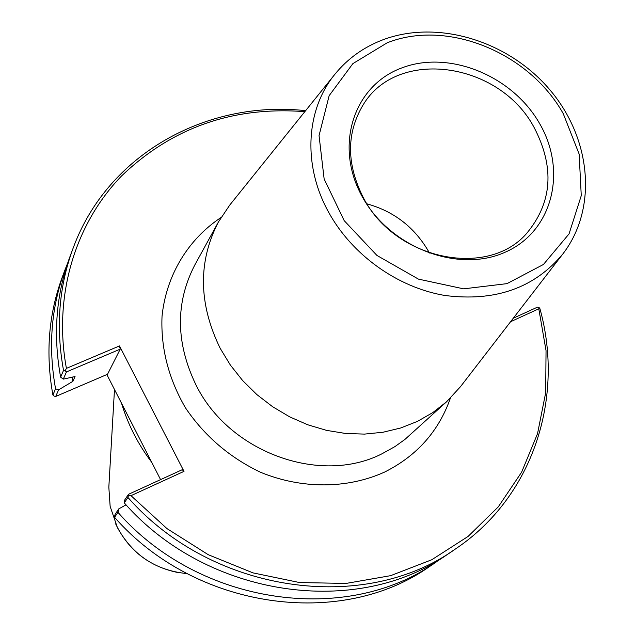 <?xml version="1.0" encoding="UTF-8"?>
<svg xmlns="http://www.w3.org/2000/svg" width="635" height="635" viewBox="0 0 635 635"><rect width="100%" height="100%" fill="white"/><g stroke="black" fill="none" stroke-linecap="round" stroke-linejoin="round"><path stroke-width="0.95" d="M334.931 74.216L229.799 205.002L218.361 222.091C197.882 261.715 198.501 303.816 220.226 348.393L230.402 365.117L242.689 380.611L256.85 394.573L272.629 406.733L289.719 416.877L307.8 424.799L326.533 430.363L345.543 433.475L364.49 434.102L383.024 432.244L400.796 427.958L417.497 421.354L432.84 412.567L446.572 401.788L460.502 386.659L562.975 253.794C598.162 207.97 590.971 137.779 549.585 89.487C508.365 41.005 437.952 19.193 383.04 39.743C363.768 47.053 347.726 58.539 334.931 74.216C305.88 109.506 302.49 165.124 328.549 212.09C351.893 254.786 397.304 287.361 444.587 295.434C495.03 301.966 534.495 288.084 562.975 253.794M304.832 111.657C233.108 106.14 172.006 127.587 121.523 175.998C75.105 223.941 53.054 295.894 66.413 368.379L119.475 345.932L184.007 471.368L130.977 495.665L167.005 528.622L208.24 554.696L253.032 572.889L299.569 582.549L346.035 583.43L390.644 575.659L431.776 559.745L468.035 536.464L498.277 506.873L521.629 472.162L537.535 433.649L545.687 392.684L546.044 350.631L538.797 308.8L539.051 307.515L539.909 308.634C564.721 397.502 533.329 496.895 455.43 548.989C364.395 614.315 212.423 593.654 127.921 497.443L128.437 495.538L130.977 495.665M510.58 321.731L538.797 308.8M539.536 123.436C512.247 75.501 448.786 49.641 401.431 68.056C353.695 85.725 333.907 145.796 362.14 196.469C389.652 247.444 458.121 273.653 505.19 252.198C552.704 231.497 567.484 171.077 539.536 123.436M363.442 197.858C394.922 259.524 487.069 278.749 526.328 233.791C552.315 202.851 554.919 167.426 534.13 127.508C499.523 62.032 397.24 47.101 362.966 105.156C346.242 133.39 346.4 164.29 363.442 197.858M429.443 253.032L428.554 251.389C414.441 227.195 393.922 211.352 366.982 203.851M66.413 368.379L65.175 370.753L66.453 371.919L120.229 349.139L119.475 345.932M120.229 349.139L107.521 374.269L55.705 396.454L58.611 389.834L72.874 381.349L75.049 376.571L63.309 379.111L66.453 371.919M65.175 370.753L63.532 370.403L60.619 377.142L63.309 379.111M305.618 110.673C207.216 99.671 107.712 153.868 73.184 247.999C58.896 286.448 55.682 327.255 63.532 370.403M58.611 389.834L55.57 388.81L52.895 395.002L54.134 396.113L55.705 396.454M67.794 262.739L65.135 269.478C51.189 307.022 47.998 346.805 55.57 388.81M114.657 516.128L114.578 517.334L117.935 512.326L118.761 508.897L115.157 514.302L114.657 516.128M114.578 517.334C195.643 609.783 341.828 629.412 430.046 566.182L442.365 557.689M117.935 512.326C199.866 605.726 347.504 625.61 436.435 561.856M160.576 479.623L106.847 374.555M128.437 495.538L128.508 494.3L182.245 469.709L184.007 471.368M128.508 494.3L124.595 500.158L124.262 502.888L127.921 497.443M126.047 504.841L118.761 508.897M65.135 269.478L62.428 276.709C48.593 313.952 45.418 353.377 52.895 395.002M73.184 247.999L70.239 255.857C56.078 293.981 52.872 334.407 60.619 377.142M539.051 307.515L537.281 307.229L513.302 318.206M121.523 403.249C127.905 424.442 137.986 444.151 151.757 462.375M124.262 502.888C207.828 598.075 358.211 618.45 448.485 553.696L455.43 548.989M114.483 389.493L108.831 487.18L110.141 506.381L117.372 527.51C132.644 555.157 155.861 570.524 187.023 573.595M446.572 401.788L404.9 439.452L394.946 446.595L381.968 453.795C320.342 485.346 229.243 452.525 196.056 385.08C175.665 342.844 175.26 302.792 194.834 264.922L218.361 222.091M221.004 217.519C188.127 239.331 166.267 275.13 162.036 316.198C160.663 347.948 168.465 378.5 185.452 407.829C204.589 436.078 229.648 457.565 260.628 472.305C301.99 489.291 347.504 488.926 384.715 472.019C416.901 455.819 438.793 431.189 450.39 398.145M563.253 113.673C529.13 52.53 447.437 18.931 387.199 42.791L352.885 63.619L329.152 95.671L319.048 135.62L324.144 178.983L344.178 220.623L376.928 255.437L418.449 279.122L463.629 288.846L506.984 283.639L543.449 264.462L569.055 233.878L581.263 195.643L579.144 154.091L563.253 113.673M72.104 376.888L72.874 381.349M177.34 572.421C148.804 566.309 128.222 550.093 115.61 523.78"/></g></svg>
